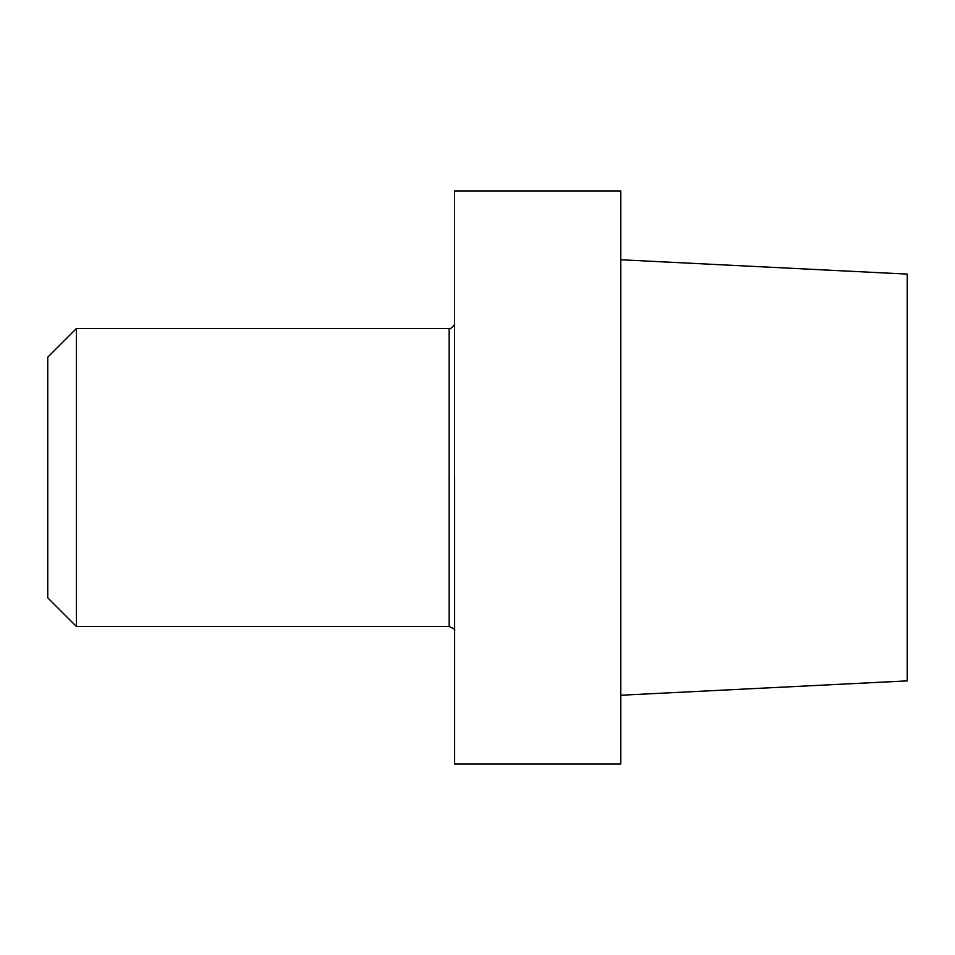 <?xml version="1.0" encoding="UTF-8"?>
<svg xmlns="http://www.w3.org/2000/svg" width="955" height="955" viewBox="0 0 955 955"><rect width="100%" height="100%" fill="white"/><g stroke="black" fill="none" stroke-linecap="round" stroke-linejoin="round"><path stroke-width="0.72" stroke-dasharray="4.78 3.58" d="M454.58 477.5L454.58 324.581L454.58 477.5M454.58 764L454.58 191L454.58 764M620.75 477.5L620.75 259.76L620.75 477.5M620.75 764L620.75 191L620.75 764M907.25 477.5L907.25 680.891L907.25 477.5M76.4 477.5L76.4 328.52L76.4 477.5M47.75 477.5L47.75 357.17L47.75 477.5M449.137 477.5L449.137 328.52L449.137 477.5"/><path stroke-width="1.43" d="M454.58 477.5L454.58 764L620.75 764L620.75 477.5L620.75 764L454.58 764L454.58 477.5M620.75 191L620.75 477.5L620.75 191L454.58 191L620.75 191M907.25 680.891L907.25 274.109L620.75 259.76L907.25 274.109L907.25 680.891L620.75 695.24L907.25 680.891M76.4 626.48L76.4 328.52L76.4 626.48L449.137 626.48L449.137 328.52C449.459 329.702 451.273 328.389 454.58 324.581C451.273 328.389 449.459 329.702 449.137 328.52L76.4 328.52L47.75 357.17L47.75 597.83L76.4 626.48L449.137 626.48L449.137 328.52L76.4 328.52L47.75 357.17L47.75 597.83L76.4 626.48M454.58 630.419C455.642 629.811 453.828 628.497 449.137 626.48C453.828 628.497 455.642 629.811 454.58 630.419"/></g></svg>
